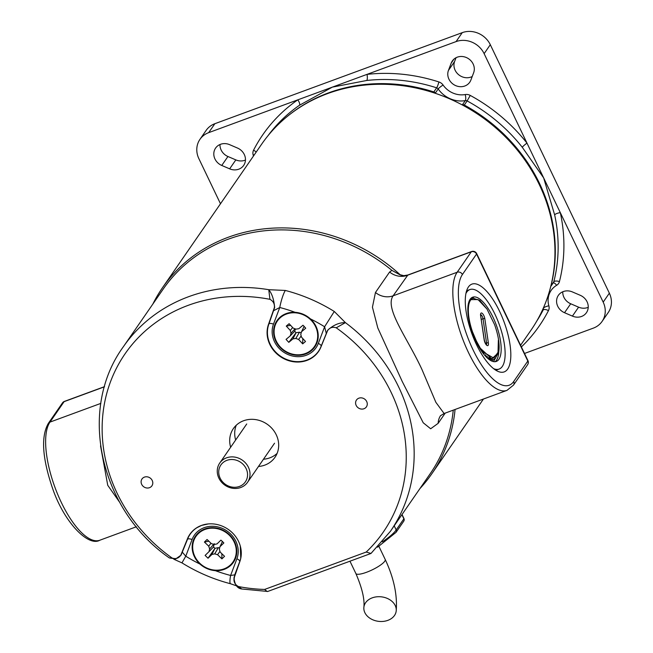 <?xml version="1.0" encoding="UTF-8"?>
<svg xmlns="http://www.w3.org/2000/svg" width="653" height="653" viewBox="0 0 653 653"><rect width="100%" height="100%" fill="white"/><g stroke="black" fill="none" stroke-linecap="round" stroke-linejoin="round"><path stroke-width="0.98" d="M524.514 353.461L593.348 328.124A21.688 19.541 -145.4 0 0 602.082 321.423A21.688 19.541 -145.4 0 0 603.176 302.127L560.315 212.666A4.742 1.477 -12.3 0 0 554.65 214.861L543.647 177.894L484.126 53.652A21.688 19.541 -145.4 0 0 456.072 41.596L208.682 132.649A21.688 19.541 -145.4 0 0 199.957 139.342A21.688 19.541 -145.4 0 0 198.863 158.638L220.485 203.769M219.988 144.517A12.268 11.052 -145.4 0 0 221.155 150.051A12.268 11.052 -145.4 0 0 227.938 156.508L235.831 159.895A12.268 11.052 -145.4 0 0 245.455 160.042M229.619 144.664A12.268 11.052 -145.4 0 0 215.596 148.084A12.268 11.052 -145.4 0 0 214.976 159.006A12.268 11.052 -145.4 0 0 221.759 165.454L229.652 168.841A12.268 11.052 -145.4 0 0 243.667 165.421A12.268 11.052 -145.4 0 0 237.504 148.051L229.619 144.664M562.764 291.777A12.268 11.052 -145.4 0 0 563.923 297.319A12.268 11.052 -145.4 0 0 570.706 303.767L578.599 307.163A12.268 11.052 -145.4 0 0 588.222 307.31M572.387 291.924A12.268 11.052 -145.4 0 0 558.364 295.352A12.268 11.052 -145.4 0 0 557.744 306.265A12.268 11.052 -145.4 0 0 564.527 312.714L572.42 316.109A12.268 11.052 -145.4 0 0 586.443 312.681A12.268 11.052 -145.4 0 0 580.28 295.311L572.387 291.924M456.039 57.709L454.619 61.472A12.268 11.052 -145.4 0 0 455.125 70.238A12.268 11.052 -145.4 0 0 472.217 76.515M448.44 70.418A12.268 11.052 -145.4 0 0 448.946 79.184A12.268 11.052 -145.4 0 0 459.018 86.571A12.268 11.052 -145.4 0 0 469.752 82.213A12.268 11.052 -145.4 0 0 470.878 80.058L473.645 72.752A12.268 11.052 -145.4 0 0 467.556 58.125A12.268 11.052 -145.4 0 0 452.333 60.958A12.268 11.052 -145.4 0 0 451.199 63.112L448.44 70.418L454.619 61.472M199.957 139.342L206.136 130.396A21.688 19.541 -145.4 0 1 214.861 123.703L462.251 32.65A21.688 19.541 -145.4 0 1 490.305 44.706L609.355 293.181A21.688 19.541 -145.4 0 1 608.261 312.477L602.082 321.423M536.562 321.415A163.332 147.17 -145.4 0 0 543.125 310.044A4.742 2.041 -152.8 0 1 548.455 310.616A7.452 6.718 34.6 0 0 548.871 305.816A21.01 18.929 -145.4 0 1 556.617 285.32A7.452 6.718 34.6 0 0 559.441 281.565A168.074 151.447 34.6 0 0 560.315 212.666L543.647 177.894L522.261 147.268A4.742 0.661 141.6 0 1 526.987 143.113A168.074 151.447 34.6 0 0 470.25 95.42A7.452 6.718 34.6 0 0 465.214 94.554A21.01 18.929 -145.4 0 1 443.101 85.053A7.452 6.718 34.6 0 0 438.898 81.952A168.074 151.447 34.6 0 0 367.002 74.377A4.742 1.428 -96.3 0 1 366.798 80.474L332.377 87.118L299.498 105.239A4.742 1.951 55.3 0 0 297.752 99.868A168.074 151.447 34.6 0 0 253.576 150.157A7.452 6.718 34.6 0 0 253.168 154.957A21.01 18.929 -145.4 0 1 253.446 156.051M550.846 286.038A2.71 1.118 14.3 0 0 550.961 285.924L553.801 281.81A163.332 147.17 -145.4 0 0 554.65 214.861M554.087 267.852A163.242 147.096 -145.4 0 0 464.087 105.345L464.291 105.035A163.332 147.17 34.6 0 1 539.639 183.689A163.332 147.17 34.6 0 1 550.961 285.924A2.71 2.441 34.6 0 1 550.74 286.455M464.087 105.345A2.628 2.367 -145.4 0 0 462.446 105.019M462.34 104.962A2.71 0.873 -100.1 0 1 462.455 104.717L465.295 100.603A25.753 23.206 34.6 0 1 438.187 88.963L435.347 93.069A25.753 23.206 -145.4 0 0 435.567 93.387M288.52 115.45A163.332 147.17 34.6 0 1 433.821 91.942L433.633 92.261A163.242 147.096 -145.4 0 0 311.808 100.48M434.988 93.191A2.628 2.367 -145.4 0 0 433.633 92.261M152.81 304.118A163.666 147.48 34.6 0 1 162.458 287.761A163.666 147.48 34.6 0 1 228.338 237.227A163.666 147.48 34.6 0 1 400.273 274.848M455.068 409.472A163.666 147.48 34.6 0 1 431.78 473.817A163.666 147.48 34.6 0 1 419.895 488.624M162.458 287.761L261.682 144.133A163.666 147.48 34.6 0 1 327.561 93.599A163.666 147.48 34.6 0 1 514.401 146.59A163.666 147.48 34.6 0 1 531.003 330.181L520.588 345.257M498.753 351.943A34.225 12.529 -110.2 0 1 498.655 353.265A34.225 12.529 -110.2 0 1 495.08 361.705M501.022 352.391A34.225 12.529 -110.2 0 1 496.329 361.427A34.225 12.529 -110.2 0 1 477.09 343.584A34.225 12.529 -110.2 0 1 467.989 306.233A34.225 12.529 -110.2 0 1 472.682 297.197A34.225 12.529 -110.2 0 1 491.921 315.04A34.225 12.529 -110.2 0 1 501.022 352.391M492.484 358.979L491.521 359.574M491.88 359.452L489.415 359.705M490.068 358.219L489.26 359.501M490.517 358.424L489.913 359.305M486.975 356.44L486.722 357.428M487.53 356.807L487.211 357.893M483.987 353.126L483.922 354.326M493.578 368.635A42.355 15.509 69.8 0 0 499.137 369.059A42.355 15.509 69.8 0 0 504.94 357.877A42.355 15.509 69.8 0 0 493.676 311.652A42.355 15.509 69.8 0 0 469.874 289.565A42.355 15.509 69.8 0 0 465.924 293.491M471.564 297.792A34.225 12.529 -110.2 0 1 473.637 298.005M495.562 358.342L491.456 360.913M258.482 466.479A25.279 22.782 -145.4 0 0 274.986 457.304A25.279 22.782 -145.4 0 0 276.26 434.808A25.279 22.782 -145.4 0 0 255.511 419.585A25.279 22.782 -145.4 0 0 233.39 428.564A25.279 22.782 -145.4 0 0 230.648 447.248M263.494 459.222A25.279 22.782 -145.4 0 0 277.101 453.402M141.677 484.338A6.032 5.436 -145.4 0 0 146.631 487.971A6.032 5.436 -145.4 0 0 151.912 485.832A6.032 5.436 -145.4 0 0 152.214 480.461A6.032 5.436 -145.4 0 0 147.26 476.837A6.032 5.436 -145.4 0 0 141.987 478.975A6.032 5.436 -145.4 0 0 141.677 484.338M356.163 405.399A6.032 5.436 -145.4 0 0 361.109 409.031A6.032 5.436 -145.4 0 0 366.39 406.892A6.032 5.436 -145.4 0 0 366.692 401.522A6.032 5.436 -145.4 0 0 361.746 397.897A6.032 5.436 -145.4 0 0 356.465 400.036A6.032 5.436 -145.4 0 0 356.163 405.399M269.934 299.319A156.891 141.366 -145.4 0 0 188.252 305.318A156.891 141.366 -145.4 0 0 102.415 419.871A156.891 141.366 -145.4 0 0 172.139 558.062C175.771 559.246 178.644 558.315 180.767 555.27L187.231 539.354A28.699 25.859 34.6 0 1 201.418 525.453A28.699 25.859 34.6 0 1 208.258 523.935A28.699 25.859 34.6 0 1 240.296 546.063A28.699 25.859 34.6 0 1 239.724 561.907L234.035 578.158C233.578 581.905 235.047 584.696 238.435 586.541A156.891 141.366 -145.4 0 0 264.62 589.439L366.219 552.046A156.891 141.366 -145.4 0 0 336.23 327.806C332.606 326.622 329.724 327.553 327.61 330.598L321.137 346.514A28.699 25.859 34.6 0 1 285.696 359.558A28.699 25.859 34.6 0 1 268.644 323.961L274.342 307.71C274.791 303.963 273.329 301.172 269.934 299.319L268.767 289.703L285.353 290.454A13.558 2.212 104.6 0 0 279.77 307.498L273.991 310.51A4.065 1.722 -159.3 0 1 273.664 310.681M326.157 333.234A4.065 1.722 -159.3 0 1 326.165 332.924L324.606 326.761A148.753 134.045 -145.4 0 0 310.469 318.917A23.043 20.765 34.6 0 1 316.019 326.386A23.043 20.765 34.6 0 1 305.58 353.999A23.043 20.765 34.6 0 1 275.77 341.192A23.043 20.765 34.6 0 1 295.066 312.305A148.753 134.045 -145.4 0 0 279.77 307.498L273.476 324.157A4.065 1.722 20.7 0 0 268.971 323.79L274.652 307.514C273.934 299.539 271.974 293.605 268.767 289.703A162.311 146.256 34.6 0 0 188.644 296.691A162.311 146.256 34.6 0 0 123.311 346.808L163.07 289.263A162.311 146.256 34.6 0 1 391.914 270.375L399.399 274.521L403.856 275.688A17.623 13.958 93 0 1 403.832 275.68A17.623 13.958 93 0 1 399.399 274.521M310.469 318.917C306.02 314.95 300.886 312.738 295.066 312.305M182.211 552.626A4.065 1.722 20.7 0 0 182.538 552.454L185.77 556.201A148.753 134.045 -145.4 0 0 199.908 564.045A23.043 20.765 34.6 0 1 194.357 556.585A23.043 20.765 34.6 0 1 204.797 528.963A23.043 20.765 34.6 0 1 234.607 541.77A23.043 20.765 34.6 0 1 215.319 570.665A148.753 134.045 -145.4 0 0 230.607 575.464L234.713 574.869A4.065 1.722 20.7 0 0 234.713 575.187M199.908 564.045C204.389 567.971 209.523 570.175 215.319 570.665M476.527 344.694A46.763 17.125 69.8 0 0 504.206 371.892A46.763 17.125 69.8 0 0 499.578 311.318A46.763 17.125 69.8 0 0 471.907 284.12A46.763 17.125 69.8 0 0 476.527 344.694M403.832 275.68L407.88 274.995L393.13 295.809C384.217 308.33 407.594 338.246 422.009 369.622L435.853 402.289L444.105 413.512L440.449 415.757M119.793 502.467L107.745 485.293L100.538 445.885M453.247 410.141A162.311 146.256 34.6 0 1 430.164 473.768L390.404 531.322A162.311 146.256 34.6 0 0 345.413 322.631C339.242 322.5 333.316 325.055 327.626 330.279A4.065 1.763 36.8 0 0 327.61 330.598M445.224 413.096L438.155 423.332L430.662 428.76L423.226 422.777L402.224 381.466L377.809 327.977L372.43 307.196L375.459 292.487L389.596 272.032L391.914 270.375M285.353 290.454A162.311 146.256 34.6 0 1 334.279 311.473L345.413 322.631L336.23 327.806M187.231 539.354A4.065 1.722 20.7 0 0 187.558 539.174L181.052 555.148L175.755 558.919L169.356 557.94L172.139 558.062M185.77 556.201L181.958 562.878C197.198 572.322 213.392 579.276 230.542 583.749L230.542 583.749A13.558 2.212 104.6 0 1 230.607 575.464L236.9 558.805A24.512 22.088 -145.4 0 0 222.338 528.399A24.512 22.088 -145.4 0 0 192.064 539.541L185.77 556.201M241.292 552.781A28.52 25.696 34.6 0 1 240.745 558.135A28.52 25.696 34.6 0 1 239.733 561.596L234.713 574.869L234.027 579.88M238.435 586.541L241.79 588.99L267.73 591.463L370.986 553.458L390.404 531.322M334.279 311.473L324.606 326.761L318.313 343.421A4.065 1.722 -159.3 0 1 321.145 346.204A28.52 25.696 34.6 0 1 307.049 360.015A28.52 25.696 34.6 0 1 276.635 353.044A28.52 25.696 34.6 0 1 268.971 323.79A4.065 1.722 20.7 0 1 268.644 323.961M264.62 589.439L267.224 591.545M321.137 346.514A4.065 1.722 -159.3 0 1 321.145 346.204L327.626 330.279M366.219 552.046L370.986 553.458M236.288 425.209A25.279 22.782 -145.4 0 0 235.66 440M481.93 350.547A24.055 8.807 -110.2 0 1 481.816 351.518A24.055 8.807 -110.2 0 0 481.93 350.547M486.975 309.049L479.775 300.396L472.903 298.201L470.968 299.637L478.061 299.572L486.975 309.049L494.582 324.606C498.59 335.936 499.945 345.249 498.647 352.538L491.799 358.856L480.371 348.302L477.302 343.135A33.205 12.162 -110.2 0 1 470.968 299.637M471.727 298.625L469.287 300.804M470.87 328.002L477.302 343.135M493.692 361.321L498.712 352.179M311.073 350.237A22.504 20.276 34.6 0 1 280.235 346.882A22.504 20.276 34.6 0 1 280.717 317.342A22.504 20.276 34.6 0 1 311.554 320.696A22.504 20.276 34.6 0 1 311.073 350.237M286.055 339.38L288.797 342.352L292.977 338.866L295.817 338.442L298.641 339.478L302.682 343.862L305.514 341.495L301.466 337.111L300.755 334.32L301.555 331.683L305.735 328.198L302.992 325.227L298.813 328.712L295.972 329.136L293.148 328.1L289.108 323.717L286.275 326.084L290.316 330.467L291.034 333.259L290.234 335.895L286.055 339.38M295.401 328.924L294.699 331.226L296.07 332.712L299.507 332.206L301.213 332.826M292.977 338.866L296.07 332.712L288.797 342.352M290.234 335.895L294.699 331.226M291.034 333.259L295.017 328.786M290.316 330.467L292.609 327.512M286.275 326.084L290.626 325.357M301.555 331.683L304.167 326.28M302.682 343.862L302.804 338.556M298.641 339.478L301.164 335.928M295.817 338.442L299.507 332.206M198.316 533.623A22.504 20.276 34.6 0 1 229.113 535.036A22.504 20.276 34.6 0 1 230.648 564.731A22.504 20.276 34.6 0 1 199.851 563.319A22.504 20.276 34.6 0 1 198.316 533.623M223.857 542.937L220.934 540.129L217.033 543.892L214.241 544.496L211.376 543.639L207.066 539.492L204.422 542.047L208.731 546.194L209.629 548.953L209.009 551.646L205.107 555.417L208.029 558.225L211.931 554.454L214.723 553.858L217.588 554.715L221.906 558.862L224.55 556.307L220.232 552.16L219.335 549.402L219.955 546.708L223.857 542.937M214.266 543.68L213.515 546.936L214.976 548.34L218.355 547.614L219.661 548.006M219.955 546.708L222.493 541.419M221.906 558.862L221.857 553.72M217.588 554.715L219.963 551.32M214.723 553.858L218.355 547.614M211.931 554.454L214.976 548.34L208.029 558.225M209.009 551.646L213.515 546.936M209.629 548.953L213.686 544.333M208.731 546.194L210.968 543.247M204.422 542.047L208.829 541.182M229.317 486.379A14.88 13.411 34.6 0 1 219.237 468.43A14.88 13.411 34.6 0 1 236.966 460.422A14.88 13.411 34.6 0 1 247.046 478.371A14.88 13.411 34.6 0 1 229.317 486.379M229.293 487.432A16.913 15.239 34.6 0 1 219.726 463.067A16.913 15.239 34.6 0 1 237.986 457.924A16.913 15.239 34.6 0 1 247.552 482.289A16.913 15.239 34.6 0 1 229.293 487.432M372.226 597.854A16.268 12.334 7 0 1 388.935 599.217A16.268 12.334 7 0 1 396.191 611.094A16.268 12.334 7 0 1 387.866 620.35A16.268 12.334 7 0 1 371.157 618.987A16.268 12.334 7 0 1 363.901 607.11A16.268 12.334 7 0 1 372.226 597.854M490.305 44.706L484.126 53.652M603.176 302.127L609.355 293.181M214.861 123.703L208.682 132.649M456.072 41.596L462.251 32.65M451.199 63.112L453.941 59.145M572.42 316.109L578.599 307.163M564.527 312.714L570.706 303.767M221.759 165.454L227.938 156.508M229.652 168.841L235.831 159.895M543.198 308.412L543.28 308.298A2.71 2.441 -145.4 0 1 543.125 310.044L541.002 313.122M522.261 147.268A163.332 147.17 -145.4 0 0 467.132 100.921L464.291 105.035A2.71 2.441 34.6 0 0 462.455 104.717A25.753 23.206 -145.4 0 1 462.022 104.79M548.455 310.616A168.074 151.447 34.6 0 1 521.388 346.939M299.498 105.239A163.332 147.17 -145.4 0 0 267.91 135.824M435.2 93.257A2.71 0.449 -34.9 0 0 435.347 93.069A2.71 2.441 34.6 0 0 433.821 91.942L436.661 87.829A163.332 147.17 -145.4 0 0 366.798 80.474M548.871 305.816A4.742 1.388 -16 0 0 543.28 308.298A25.753 23.206 34.6 0 1 543.263 308.257M550.74 286.487L553.475 282.529A2.71 2.441 -145.4 0 0 553.801 281.81A4.742 1.951 14.3 0 1 559.441 281.565M443.101 85.053A4.742 0.792 145.1 0 0 438.187 88.963A2.71 2.441 -145.4 0 0 436.661 87.829A4.742 0.653 107.9 0 0 438.898 81.952M470.25 95.42L467.132 100.921A2.71 2.441 -145.4 0 0 465.295 100.603A4.742 1.526 79.9 0 0 465.214 94.554M556.617 285.32A4.742 1.902 59.4 0 0 553.254 282.847M256.123 152.182A4.742 2.041 27.2 0 0 253.576 150.157M254.303 154.81A4.742 1.388 -16 0 0 253.168 154.957M382.364 541.81A42.021 9.762 -25.6 0 0 396.183 529.942L394.208 525.812M403.725 521.225A2.71 2.71 0 0 0 403.946 518.515A2.71 0.629 154.4 0 1 403.864 518.817A2.71 2.441 -145.4 0 1 403.725 521.225L396.045 532.35A2.71 2.441 -145.4 0 0 396.183 529.942L403.864 518.817L401.889 514.695M273.476 324.157A24.512 22.088 -145.4 0 0 280.064 349.298A24.512 22.088 -145.4 0 0 306.192 355.289A24.512 22.088 -145.4 0 0 318.313 343.421M239.724 561.907A4.065 1.722 -159.3 0 1 239.733 561.596A4.065 1.722 20.7 0 0 236.9 558.805M527.616 364.668A4.065 4.065 0 0 0 527.934 360.603A4.065 0.947 -25.6 0 1 527.82 361.052L476.551 254.05L462.422 274.505A60.99 22.333 69.8 0 0 473.025 349.771A60.99 22.333 69.8 0 0 513.691 381.507L527.82 361.052A4.065 3.665 -145.4 0 1 527.616 364.668L513.487 385.123L506.973 390.372A65.063 23.818 -110.2 0 1 468.47 352.53A65.063 23.818 -110.2 0 1 457.165 272.244L471.295 251.789L407.26 275.354A17.623 15.876 34.6 0 1 389.596 272.032M104.488 386.788L64.108 401.652L49.979 422.107A65.063 23.818 69.8 0 0 61.284 502.386A65.063 23.818 69.8 0 0 99.795 540.235L136.379 526.767M104.529 386.641L64.418 401.399A4.065 1.486 -110.2 0 0 64.108 401.652A4.065 3.665 -145.4 0 0 62.476 402.909L48.346 423.364A4.065 3.665 -145.4 0 1 49.979 422.107L100.848 403.383M375.459 292.487A17.623 15.876 -145.4 0 0 393.13 295.809L457.165 272.244A4.065 3.665 34.6 0 1 462.422 274.505M513.487 385.123A4.065 3.665 -145.4 0 0 513.691 381.507M476.674 253.601A4.065 4.065 0 0 0 471.597 251.536A4.065 1.486 69.8 0 0 471.295 251.789A4.065 3.665 -145.4 0 1 476.551 254.05A4.065 0.947 -25.6 0 0 476.674 253.601L527.934 360.603M438.155 423.332A17.623 15.876 34.6 0 1 440.538 415.667M192.064 539.541A4.065 1.722 -159.3 0 0 187.558 539.174A28.52 25.696 34.6 0 1 196.806 527.779A28.52 25.696 34.6 0 1 201.426 525.453M482.175 313.285A4.473 1.641 -110.2 0 1 484.844 318.811L488.371 343.029A4.473 1.641 -110.2 0 1 486.836 345.347A4.473 1.641 -110.2 0 1 484.167 339.821L480.641 315.595A4.473 1.641 -110.2 0 1 482.175 313.285M481.31 319.382L483.024 318.754A3.118 1.143 69.8 0 0 481.163 314.901A3.118 1.143 69.8 0 0 480.755 314.697M485.465 343.38L486.55 342.98L483.024 318.754A1.355 0.629 -8.3 0 1 484.844 318.811M486.379 344.621A3.118 1.143 69.8 0 0 486.55 342.98A1.355 0.629 -8.3 0 1 488.371 343.029M482.265 352.155L482.257 350.979M485.914 356.611L486.101 355.779M488.526 359.028L489.26 357.779M489.399 359.689L491.538 358.783M473.629 335.952L480.371 348.302M485.473 355.256L485.546 354.799M488.142 358.717L488.762 357.469M489.938 359.574L491.227 358.693M481.596 351.2L493.872 358.146L498.035 352.285L498.353 340.197M484.167 339.821A1.355 0.629 -8.3 0 1 484.322 340.058A1.355 0.629 -8.3 0 1 484.248 340.319M480.641 315.595A1.355 0.629 -8.3 0 1 480.796 315.832A1.355 0.629 -8.3 0 1 480.714 316.109M363.901 607.11C364.709 598.997 362.023 587.798 355.861 573.505A16.268 3.779 -25.6 0 0 366.513 572.281A16.268 3.779 -25.6 0 0 385.197 559.45L378.928 546.373M431.78 473.817L483.44 399.032M403.946 518.515L402.019 514.499M396.045 532.35L377.524 547.222M469.874 289.565L466.617 290.765M499.137 369.059L495.88 370.259M208.258 523.935L201.548 525.428L196.806 527.779M240.296 546.063L240.745 558.135M506.973 390.372L444.105 413.512M407.88 274.995L471.597 251.536M64.418 401.399A4.065 4.065 0 0 0 62.476 402.909M48.346 423.364C40.837 436.482 42.241 458.145 52.567 488.354C64.198 522.604 88.457 547.026 99.795 540.235M173.763 559.188L181.958 562.878M123.311 346.808C77.348 409.823 99.787 509.707 169.356 557.94M236.41 585.814L230.542 583.749M234.166 576.868L234.019 577.962C234.68 584.729 237.268 588.41 241.79 588.99L241.79 588.99M472.903 298.201L471.735 298.625M488.093 358.677L488.713 357.493M489.162 359.517L491.064 358.636M480.477 314.713L484.322 340.058C485.179 343.021 485.93 344.588 486.575 344.768L486.159 344.784M219.726 463.067L246.72 423.985M247.552 482.289L274.546 443.216M396.191 611.094C397.497 595.046 393.832 577.832 385.197 559.45M355.861 573.505L349.959 561.196"/></g></svg>
